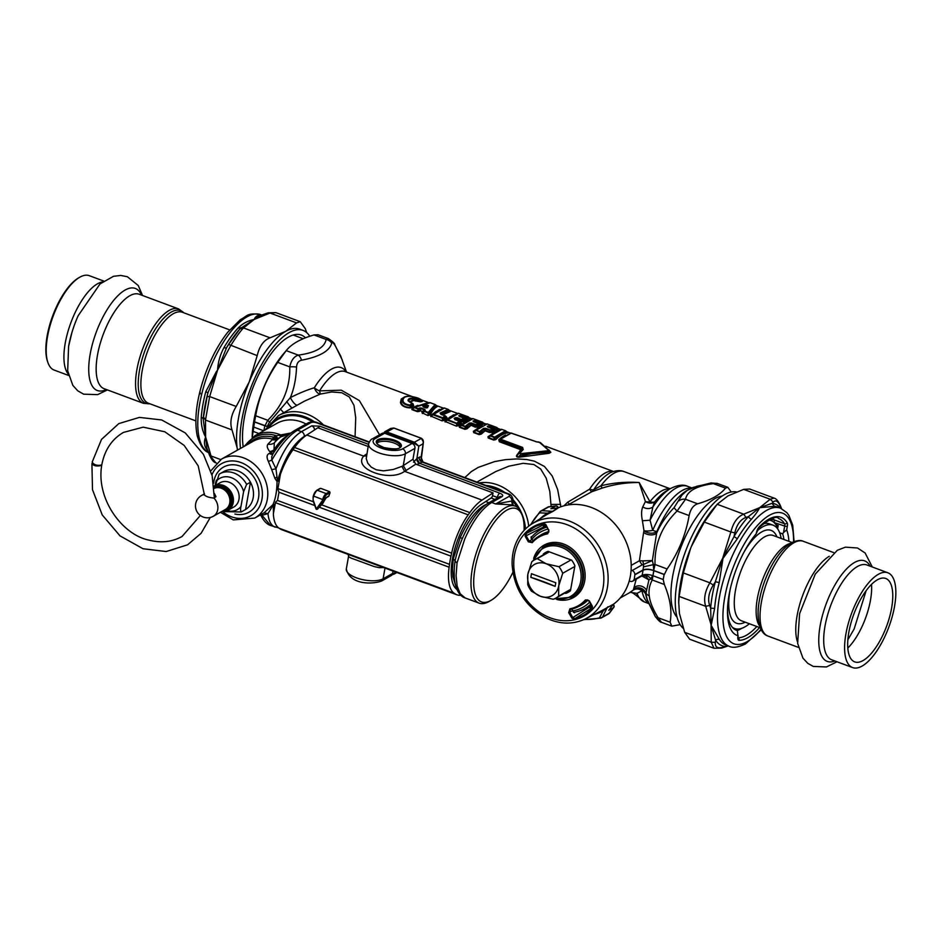 <?xml version="1.0" encoding="UTF-8"?>
<svg xmlns="http://www.w3.org/2000/svg" width="943" height="943" viewBox="0 0 943 943"><rect width="100%" height="100%" fill="white"/><g stroke="black" fill="none" stroke-linecap="round" stroke-linejoin="round"><path stroke-width="1.41" d="M551.113 506.474L549.816 491.551L546.221 478.207L540.681 469.013L533.797 464.498L523.129 463.319L508.914 466.172L495.712 471.583L476.922 482.073M524.108 526.442L524.815 529.636M457.037 562.936L456.082 575.536L457.155 586.11L460.16 593.713L465.135 597.933C460.538 596.754 451.355 588.75 455.021 561.191L457.037 562.936L464.769 538.948C472.95 520.701 481.932 508.548 491.704 502.489L489.111 502.643C475.178 510.21 459.948 537.475 455.033 561.132M455.41 584.872L452.97 576.821L452.463 569.042L453.253 558.845L455.139 560.896M484.785 505.625L484.101 505.436C475.461 510.788 467.492 521.526 460.184 537.663L453.253 558.845M484.101 505.436L486.623 504.222M297.682 443.516C291.363 450.188 285.977 459.441 281.509 471.276A45.83 18.589 108.4 0 0 281.203 472.125L281.226 472.137M279.246 480.647L279.01 480.824A3.984 1.709 -149.4 0 1 277.985 479.362L277.383 480.187A3.984 3.277 -62.2 0 0 277.053 481.496L279.01 480.824M276.676 477.182A3.984 1.403 -24.1 0 0 274.979 478.537L271.702 469.649L275.969 468.801L271.808 460.16C280.448 445.285 289.006 435.289 297.493 430.185L301.442 431.658C291.693 437.764 283.206 450.153 275.969 468.801L277.383 480.187M274.979 478.537L277.053 481.496C276.912 491.22 275.533 498.965 272.916 504.717L275.12 504.199M271.702 469.649L268.354 461.398L271.808 460.16L271.725 456.754L272.869 453.948A3.984 3.324 60.6 0 1 269.392 453.394C266.728 454.502 266.386 457.166 268.354 461.398M220.414 512.273L233.263 519.899L254.728 518.084L264.005 512.862L272.916 504.717A3.984 1.803 47.5 0 0 272.869 505.519L273.27 505.849A3.984 3.607 142.1 0 1 274.861 504.128M272.209 439.697A7.968 6.907 -125.7 0 0 277.112 439.073L274.79 437.976A3.984 2.652 -64.7 0 1 272.869 439.273A46.879 16.691 5.9 0 0 272.209 439.697L267.977 444.141C266.61 445.85 267.187 448.314 269.722 451.544L270.617 452.711L274.554 450.365L280.92 442.88M281.497 436.491L277.112 439.073L272.173 439.025A33.842 28.243 -119.4 0 0 253.254 441.241L221.522 459.1L210.784 470.875M275.179 527.208L275.144 527.196C271.136 525.593 268.743 521.078 267.977 513.64L261.989 515.291L270.594 525.51C267.058 524.379 263.922 521.22 261.187 516.01L261.989 515.291L260.987 514.56M272.869 505.519L267.977 513.64L264.005 512.862M497.892 497.692L497.091 498.152M274.79 437.976L273.611 437.175A3.984 1.721 -75.8 0 1 272.173 439.025M512.662 505.153L511.483 501.098L495.653 503.963L511.801 504.835M396.001 572.165L392.382 574.228M396.072 572.201L392.123 574.7M290.916 432.99L275.132 436.008L277.112 439.073L274.295 442.892L274.012 449.846A38.25 31.873 152.5 0 1 274.554 450.365L275.108 450.589M267.977 444.141A7.968 7.32 -158.1 0 0 274.295 442.892A39.476 15.489 110.4 0 1 281.768 436.326A39.476 15.489 110.4 0 1 282.535 435.914L284.739 434.935M269.722 451.544A7.968 4.35 137.1 0 0 274.012 449.846A41.81 16.408 -69.6 0 1 287.851 435.56M280.908 436.821L289.784 433.886M275.132 436.008L273.611 437.175A35.009 29.209 -119.4 0 0 248.092 444.141M245.156 445.803A36.659 30.589 60.6 0 1 275.804 435.536L277.82 438.648M307.088 434.817L304.247 436.42A3.984 3.324 60.6 0 0 301.442 431.658L311.732 425.859A3.984 3.324 60.6 0 1 314.585 429.925M318.227 427.933L319.748 426.153L311.732 425.859M273.164 453.5A3.984 3.324 60.6 0 1 270.617 452.711L269.392 453.394M272.916 453.866L272.869 453.948C280.248 442.526 287.591 434.652 294.9 430.326L297.493 430.185L310.884 422.641A3.984 3.324 -119.4 0 0 308.29 422.794L294.841 430.362M384.214 432.483L386.441 431.8L414.437 442.22L413.706 444.554M383.954 433.085L384.697 431.823M384.261 433.32L393.926 428.051M421.71 438.483L421.438 438.365C423.383 439.662 423.831 441.524 422.77 443.953L418.81 446.18L414.048 443.175L386.418 432.884L386.925 431.977M413.505 462.2L416.818 458.64L419.67 463.39A3.984 3.324 60.6 0 1 416.889 458.604L418.81 446.18L414.531 442.255L414.048 443.175M489.075 502.654L499.401 496.843A3.984 3.324 -119.4 0 1 501.994 496.702C503.432 495.605 502.69 494.427 499.755 493.165L419.706 463.367L416.582 464.486M513.452 505.648L511.86 501.322A55.637 24.294 103.4 0 0 511.483 501.098L511.884 500.863A3.984 3.324 -119.4 0 0 509.043 496.431L495.653 503.963L491.704 502.489L501.994 496.702M499.755 493.165A3.984 1.568 110.4 0 0 497.279 497.409L492.552 495.653M306.086 424.032A37.826 31.555 -119.4 0 0 276.9 423.36L254.799 435.796A37.826 31.555 60.6 0 1 280.26 434.735A7.968 6.141 -110.1 0 0 284.185 435.136M278.774 435.006A7.968 3.784 -118.2 0 0 282.275 436.043M390.614 428.499L393.75 428.051L421.438 438.365L414.437 442.22M512.886 572.295A49.779 19.532 -69.6 0 1 490.997 600.373L488.969 601.54A51.771 20.31 -69.6 0 1 479.127 603.143A51.771 20.31 -69.6 0 1 477.924 602.577A51.771 20.31 -69.6 0 1 479.374 544.394A51.771 20.31 -69.6 0 1 515.243 506.12A51.771 20.31 -69.6 0 1 521.644 513.782L522.422 515.986A49.779 19.532 -69.6 0 1 524.096 530.39M513.428 505.648L511.884 500.863A8.393 3.253 -169.9 0 0 512.933 499.484C512.426 496.454 510.811 494.521 508.1 493.684A3.984 1.568 110.4 0 0 507.346 493.802A4.444 1.721 -169.9 0 1 509.043 496.431M508.1 493.684L422.829 461.94L421.108 460.231L421.097 457.237L422.994 462.023A3.972 1.662 106.4 0 0 422.829 461.929A3.972 1.662 106.4 0 0 422.051 462.046A3.984 3.324 60.6 0 1 419.246 457.272L416.889 458.604M419.246 457.272A7.957 3.23 108.4 0 1 421.097 457.237L423.431 442.067L421.344 438.33M423.431 441.996L422.947 439.803M355.075 436.703L355.711 417.749L353.979 405.29L349.287 396.968L341.767 392.748L331.618 391.97L320.349 394.068L304.483 401.129L278.385 415.663A43.802 36.541 60.6 0 1 323.461 424.939M246.63 484.372L243.612 491.633L240.96 506.544C240.253 509.774 240.524 511.483 241.773 511.66L245.593 509.503A21.901 18.271 -119.4 0 0 250.461 482.215L246.63 484.372A21.901 18.271 -119.4 0 0 219.731 473.81A21.901 18.271 -119.4 0 0 219.177 474.14L215.452 485.362M241.773 511.66A21.901 18.271 -119.4 0 1 241.219 511.978L245.039 509.833A21.901 18.271 -119.4 0 0 245.593 509.503L250.461 482.215A21.901 18.271 -119.4 0 0 223.562 471.665L219.177 474.14M216.418 480.128A21.901 18.271 -119.4 0 0 215.181 485.515M490.997 600.373A49.779 19.532 -69.6 0 1 480.376 601.375A49.779 19.532 -69.6 0 1 485.527 537.003A49.779 19.532 -69.6 0 1 522.422 515.986M546.209 563.773A17.917 14.947 60.6 0 1 558.751 585.792L558.633 596.141A21.901 18.271 60.6 0 1 555.957 598.039A21.901 18.271 60.6 0 1 553.176 599.265L540.41 596.294A17.917 14.947 60.6 0 1 527.856 574.287A17.917 14.947 60.6 0 1 546.209 563.773L558.975 566.731A21.901 18.271 60.6 0 1 562.7 573.285L558.751 585.792A17.917 14.947 60.6 0 1 540.41 596.294L531.463 591.178A21.901 18.271 60.6 0 1 527.738 584.636L527.856 574.287L531.805 561.78A21.901 18.271 60.6 0 1 534.481 559.871A21.901 18.271 60.6 0 1 537.262 558.657L546.209 563.773M574.782 566.484L562.7 573.285M570.704 589.34L558.633 596.141M571.057 559.93L558.975 566.731M549.345 551.855L537.262 558.657M555.792 582.762L531.463 573.698L530.815 577.316L555.144 586.369L555.792 582.762M555.144 586.369A125.431 48.576 10.1 0 0 530.815 577.316M583.8 619.634L600.774 618.125A3.984 3.984 0 0 0 601.669 617.759A3.984 3.324 -119.4 0 1 601.045 618.007A3.984 2.145 -105.4 0 1 600.774 618.125A3.984 2.145 -105.4 0 1 599.5 617.83L603.131 610.911A3.984 2.192 61 0 0 601.493 610.769L613.457 604.215A55.743 46.513 60.6 0 0 625.185 539.773A55.743 46.513 60.6 0 0 567.203 505.083A55.743 46.513 60.6 0 0 558.468 507.747L553.411 511.118A3.984 3.536 56 0 1 552.586 511.342L541.966 510.67A3.984 3.524 98.2 0 0 539.655 512.851A3.984 2.145 -134.2 0 1 540.056 511.636A3.984 2.145 -134.2 0 1 540.304 511.448A3.984 3.324 -119.4 0 1 540.881 511.012A3.984 3.984 0 0 0 540.056 511.636L530.461 524.874M593.984 614.577A56.25 46.938 60.6 0 0 603.131 610.911L607.339 607.386L602.553 616.97L609.508 613.056A3.984 3.324 -119.4 0 1 608.624 613.834L601.669 617.759A3.984 3.324 -119.4 0 0 602.553 616.97A3.984 3.513 -158.1 0 1 599.5 617.83A61.778 51.547 60.6 0 1 584.365 619.386M547.588 551.514L547.4 552.598M567.78 592.522L565.765 593.43A22.891 19.108 -119.4 0 0 566.767 593.017A22.891 19.108 -119.4 0 0 570.456 590.742L574.9 565.8A22.891 19.108 -119.4 0 0 571.694 560.177L548.013 551.36A22.891 19.108 -119.4 0 0 544.37 553.246A22.891 19.108 -119.4 0 0 543.321 554.048L545.561 552.492M543.321 554.048L543.156 554.991M570.055 591.061L569.042 590.683M565.765 593.43L564.81 593.064M553.411 511.118L546.704 514.642A3.984 2.192 59.4 0 0 547.423 513.181L539.655 512.851A61.778 51.547 60.6 0 0 530.968 524.52M613.457 604.215A4.02 3.359 -119.4 0 0 612.844 604.84L607.339 607.386A3.984 3.524 65.4 0 1 607.94 606.785M558.468 507.747A4.02 3.359 60.6 0 1 557.631 507.971L552.586 511.342L547.423 513.181A56.25 46.938 60.6 0 0 540.068 518.791M612.844 604.84L608.777 610.298L613.563 607.598A1.992 1.026 36.6 0 0 613.74 607.445A1.992 1.026 36.6 0 0 613.846 606.962M549.368 506.709A1.992 1.037 83.8 0 0 549.132 506.686A1.992 1.037 83.8 0 0 548.92 506.756L555.663 506.026L550.877 508.713L557.631 507.971M545.243 524.355L543.663 525.322L543.309 527.137L526.135 535.754L526.277 533.443L544.96 524.06M587.277 599.878L586.287 600.326L589.269 600.821L592.416 606.325L592.216 609.567A51.252 42.753 -119.4 0 1 574.711 619.598L574.841 618.632L572.778 617.582L589.045 607.375L590.789 607.987L592.369 607.174M586.758 599.984L588.962 600.997L592.11 606.514L592.027 608.801L585.827 613.917A50.45 42.093 -119.4 0 1 574.841 618.632L592.428 607.598M586.746 599.984L585.379 599.96A39.535 32.993 -119.4 0 1 569.926 608.813L570.456 609.378L577.375 607.08A40.337 33.653 -119.4 0 0 586.287 600.326M574.605 612.797L572.389 610.805L569.631 612.078L570.515 609.367A40.337 33.653 -119.4 0 0 577.375 607.08L579.957 605.83A40.514 33.807 -119.4 0 0 587.984 600.054M572.389 610.805L572.212 608.978M592.204 606.443L589.269 600.821L585.379 599.96M592.063 608.765L592.416 606.325M571.835 618.125L568.688 612.62L569.631 612.078L572.778 617.582L571.835 618.125L574.711 619.598M543.51 523.577A50.45 42.093 -119.4 0 0 536.402 526.111A50.45 42.093 -119.4 0 0 526.277 533.443L525.392 533.066A51.252 42.753 -119.4 0 1 542.885 523.035L545.773 524.497L548.708 530.131L547.683 533.809A39.535 32.993 -119.4 0 0 532.217 542.673L532.052 541.883L532.217 542.673L528.328 541.812L525.192 536.296L526.135 535.754L529.271 541.27L532.052 541.883A40.337 33.653 -119.4 0 1 537.864 536.873L540.268 535.318A40.514 33.807 -119.4 0 1 548.909 531.569M548.696 532.253L547.824 532.842A40.337 33.653 -119.4 0 0 537.864 536.873L531.982 541.966M548.708 530.131L547.824 532.842M531.204 536.673L531.416 538.913L533.219 540.645M531.793 539.585L528.328 541.812M536.402 526.111L543.463 523.589L545.467 524.685L548.602 530.19L545.773 524.497L542.885 523.035M423.372 406.704A1.191 0.754 -106.7 0 0 422.829 405.985L423.372 406.704A57.558 36.93 -59.3 0 1 427.262 405.749L427.509 405.844A1.191 1.096 26.4 0 1 428.476 405.655L426.731 405.007A1.191 0.802 -100.8 0 1 427.262 405.749L425.658 407.612M426.224 407.942L427.485 407.718A1.191 1.049 23.6 0 0 426.566 407.895L426.566 407.895A57.558 5.799 -77.5 0 1 427.509 405.844L425.906 407.706M422.829 405.985A57.087 36.6 -60.3 0 1 426.731 405.007M427.485 407.718A57.087 5.882 -76.7 0 1 428.476 405.655M419.329 408.036A1.191 0.766 -118.3 0 1 419.941 408.708L419.859 410.205L420.519 410.276A384.661 341.614 144.9 0 0 420.625 408.508L419.941 408.708A54.081 30.518 -63 0 0 418.857 409.297L417.879 409.179L418.244 408.649A53.586 30.365 -64.1 0 1 419.329 408.036L421.038 407.942L420.625 408.508L424.291 409.863L424.692 409.309L425.222 410.229A53.586 10.703 -74.2 0 0 424.715 411.054L428.334 412.397L435.065 404.523A1.191 1.155 -117.6 0 1 435.772 405.125L429.206 412.975A1.191 0.943 -149.8 0 0 428.334 412.397L427.957 412.94L429.206 412.975A223.809 197.971 -35.1 0 1 429.371 414.366A0.99 0.778 -149.9 0 0 430.091 414.837L427.945 415.568L422.7 413.093A377.648 335.366 144.9 0 1 424.338 411.584L424.715 411.054L423.879 411.172A54.081 10.892 -75.1 0 1 424.362 410.358A1.191 0.967 31.6 0 1 425.222 410.229M430.279 402.744L414.625 407.293L418.244 408.649A1.191 0.754 -120 0 1 418.857 409.297A377.813 333.162 143.6 0 1 418.739 410.889L417.443 411.667L411.914 409.604L412.044 408.119A0.99 0.613 59.5 0 0 412.562 408.178M422.865 411.148A384.661 341.614 144.9 0 1 424.291 409.863L422.44 411.596L419.859 410.205A51.146 30.164 -67.9 0 0 418.739 410.889A0.99 0.613 -122.5 0 0 419.258 411.419L417.443 411.667M423.053 411.513L423.171 411.431A51.134 8.911 -70.9 0 0 422.617 412.339A377.825 338.231 145.8 0 1 423.879 411.172L427.957 412.94A225.53 200.281 -35.1 0 1 428.228 415.156L429.371 414.366C432.035 409.71 434.464 406.975 436.644 406.162L436.644 406.162A0.99 0.955 -110 0 0 437.222 406.669C435.1 407.506 432.719 410.229 430.091 414.837M435.477 404.747A1.191 0.731 140.1 0 1 435.666 404.889L435.666 404.889A1.191 0.731 140.1 0 1 435.772 405.125A377.884 150.75 29.9 0 1 436.644 406.162M427.544 402.791L414.048 407.211M429.348 402.744A1.191 0.955 90.9 0 1 429.796 402.614L413.977 407.246A1.191 1.191 0 0 0 413.918 407.282A1.191 0.743 60.3 0 1 414.625 407.293L414.248 407.836A225.554 200.305 -35.1 0 0 412.197 409.191L412.633 408.13A223.845 199.185 -34.2 0 1 413.918 407.282L417.879 409.179A377.624 335.354 144.9 0 1 417.725 411.242L412.197 409.191L412.633 408.13L411.914 409.604M419.258 411.419A51.476 30.329 -67.1 0 1 420.295 410.794L422.44 411.596A51.464 8.994 -71.6 0 0 421.945 412.421A0.99 0.766 31.1 0 0 422.617 412.339L422.7 413.093L427.945 415.568M420.519 410.276L419.918 410.346M421.945 412.421L422.429 413.517M437.222 406.669L436.621 406.221M417.796 405.313L412.044 408.119M560.873 506.792L557.643 489.535L552.256 476.05L544.476 466.49L534.363 461.151L526.713 459.512L516.87 458.935L505.507 459.654L494.651 461.575L478.195 467.41L471.347 471.571L464.828 477.571M569.324 504.163L567.662 502.242L563.914 505.837M567.662 502.242L589.611 489.181A7.968 1.226 -115.6 0 0 591.85 491.716A7.968 5.505 -112.6 0 0 593.689 489.747A7.968 3.654 33.2 0 1 589.611 489.181A49.779 19.532 110.4 0 1 613.41 471.488M379.558 434.806L359.354 400.586L341.319 390.178L319.559 390.874L320.349 394.068A7.968 4.114 68.9 0 1 314.314 387.785C307.536 389.742 299.556 393.007 290.361 397.604C294.004 388.952 296.067 378.78 296.55 367.051A7.968 1.851 -179.9 0 0 289.784 366.886C291.081 360.509 293.91 356.584 298.283 355.122C315.351 352.788 324.64 347.566 326.125 339.445A7.968 7.344 -166.1 0 1 331.7 343.217C332.207 341.967 333.315 342.686 335.024 345.397L340.729 356.1L346.517 372.072M422.016 400.987L422.323 401.459A49.731 20.263 108 0 0 420.448 401.871A0.99 0.872 73.2 0 1 419.883 401.294L419.376 400.327A1.191 1.049 -107.4 0 0 418.68 399.643L412.692 398.182C409.403 398.111 407.871 398.972 408.095 400.763A1.191 1.037 165.2 0 1 408.979 401.223L409.403 401.859M410.181 402.355L413.399 400.516L420.448 401.871M412.928 403.722L413.706 405.667A49.731 20.345 108 0 0 411.631 407.47A0.99 0.731 46.7 0 1 411.007 406.952A83.385 47.633 69.4 0 1 410.806 405.655A51.771 20.274 -69.5 0 1 412.645 404.111A1.191 0.919 -128.4 0 0 411.902 403.463L408.095 400.763M403.969 397.333L401.246 399.019L400.445 402.543C401.388 405.832 404.688 407.635 410.37 407.93L411.631 407.47M449.823 411.136L450.224 411.596L442.208 414.991M446.404 417.254L445.909 416.5L446.404 417.254L442.373 420.425A277.148 246.123 -35.1 0 0 442.338 418.291L443.469 418.374A51.771 20.274 110.5 0 1 445.615 416.523L446.404 417.254A0.99 0.778 -128.2 0 0 447.029 417.796L446.204 416.617M447.029 417.796L444.118 420.378L442.09 420.837L431.151 416.24L442.09 420.837M443.564 408.119L435.89 411.572L432.554 414.307A275.686 246.206 145.8 0 0 431.269 415.321A0.99 0.707 46.7 0 1 430.621 415.356L430.868 416.665M430.621 415.356L439.438 409.415M465.253 419.411L465.83 420.248A0.99 0.849 -114.8 0 1 465.241 419.682L464.439 418.892A1.191 0.601 -45 0 0 464.357 418.456A1.191 0.601 -45 0 0 464.074 418.35L463.732 418.197A1.191 1.014 -116.1 0 1 464.439 418.892A51.7 20.274 -69.6 0 0 462.412 420.024L462.518 421.215L460.95 421.827L463.131 421.769A49.743 20.168 -71.5 0 1 465.83 420.248M460.467 421.922L461.292 423.112L458.381 425.682L456.353 426.142L445.402 421.556L456.353 426.142M457.826 413.423L450.153 416.877L446.805 419.623A275.686 246.206 145.8 0 0 445.532 420.625A0.99 0.707 46.7 0 1 444.884 420.661L445.12 421.969M444.884 420.661L453.701 414.731M469.803 418.574L467.587 419.564L465.217 419.246L467.009 418.998L466.832 417.926A51.771 20.286 -69.5 0 1 468.73 417.49A1.191 1.073 -97.7 0 0 468.07 416.818A51.358 20.404 -70.3 0 0 466.148 417.242L465.559 417.902L466.832 417.926A1.191 1.049 -106.9 0 0 466.148 417.242L461.881 415.651L460.408 416.028A1.191 1.037 -109.9 0 0 459.712 415.344A51.358 20.392 -70.3 0 0 458.734 415.733A1.191 1.026 -113.6 0 1 459.441 416.417A51.712 20.274 -69.5 0 1 460.408 416.028L460.549 416.924M479.515 424.715L480.093 425.564A0.99 0.849 -114.8 0 1 479.504 424.987L478.702 424.197A1.191 0.601 -45 0 0 478.62 423.761A1.191 0.601 -45 0 0 478.337 423.666L477.995 423.513A1.191 1.014 -116.1 0 1 478.702 424.197A51.7 20.274 -69.6 0 0 476.675 425.34L476.781 426.519L475.213 427.144L477.394 427.085A49.743 20.168 -71.5 0 1 480.093 425.564M466.915 428.865L470.852 425.517L470.203 423.69A1.191 0.967 -124.3 0 0 469.473 423.03L471.476 422.994L470.203 423.69A51.747 20.274 -69.5 0 0 466.255 426.861A275.686 243.412 144.1 0 1 466.278 428.358L464.887 429.324L466.915 428.865A0.99 0.719 -134.5 0 1 466.278 428.358L471.111 424.951L470.993 423.619L476.675 425.34A1.191 0.978 -122.3 0 0 475.944 424.656A51.37 20.381 -70.2 0 1 477.995 423.513L472.997 421.038A51.358 20.392 -70.3 0 1 473.975 420.649A1.191 1.037 -109.9 0 1 474.659 421.344L474.812 422.228M472.078 418.727L464.404 422.181L461.068 424.928A275.686 246.206 145.8 0 0 459.795 425.941A0.99 0.707 46.7 0 1 459.135 425.965L459.382 427.273L464.887 429.324M459.135 425.965L467.952 420.036M484.065 423.879L481.838 424.869L479.48 424.55L481.272 424.303L481.083 423.23A51.771 20.286 -69.5 0 1 482.993 422.794A1.191 1.073 -97.7 0 0 482.321 422.122A51.358 20.404 -70.3 0 0 480.4 422.547L479.81 423.218L481.083 423.23A1.191 1.049 -106.9 0 0 480.4 422.547L476.144 420.955L474.659 421.344A51.712 20.274 -69.5 0 0 473.704 421.733A1.191 1.026 -113.6 0 0 472.997 421.038M493.767 430.02L494.344 430.868A0.99 0.849 -114.8 0 1 493.755 430.303L492.953 429.501A1.191 0.601 -45 0 0 492.871 429.077A1.191 0.601 -45 0 0 492.6 428.971L487.26 426.354A51.358 20.392 -70.3 0 1 488.226 425.965L494.662 427.851A51.358 20.404 -70.3 0 1 496.584 427.427L487.225 423.937L476.121 430.197L479.763 431.552A51.358 20.404 -70.3 0 1 483.735 428.334L485.739 428.311L484.466 429.006A1.191 0.967 -124.3 0 0 483.735 428.334M481.178 434.169A0.99 0.719 -134.5 0 1 480.541 433.662L485.362 430.256L485.256 428.924L490.938 430.645L491.044 431.823A0.99 0.813 -123.4 0 0 491.645 432.389L489.464 432.448L489.841 431.941L484.608 430.291L484.466 429.006A51.747 20.274 -69.5 0 0 480.517 432.165A275.686 243.412 144.1 0 1 480.541 433.662L479.15 434.629L481.178 434.169L485.103 430.821L484.608 430.291M473.645 432.589L473.928 432.165A277.148 246.123 144.9 0 1 475.744 430.727L476.121 430.197A1.191 0.86 47.4 0 0 475.331 430.232L478.667 427.497L473.928 432.165L479.433 434.216A277.148 246.123 144.9 0 0 479.386 432.083L479.763 431.552A1.191 0.872 -133 0 1 480.517 432.165L475.331 430.232A275.686 246.206 145.8 0 0 474.046 431.246A0.99 0.707 46.7 0 1 473.398 431.281L473.645 432.589L479.15 434.629M473.398 431.281L482.215 425.34M498.328 429.195L496.101 430.185L493.731 429.867L495.523 429.607L495.346 428.535A51.771 20.286 -69.5 0 1 497.244 428.098A1.191 1.073 -97.7 0 0 496.584 427.427L496.796 427.533M505.79 430.927A1.191 0.66 137.1 0 1 506.132 431.411A275.686 108.975 30.1 0 1 507.051 432.401A0.99 0.896 -94.6 0 0 507.593 432.955L507.204 432.495M507.593 432.955C503.927 433.285 499.979 435.501 495.77 439.615L493.743 440.075L495.146 439.096A275.686 243.412 -35.9 0 0 495.122 437.611A1.191 0.872 -133 0 0 494.368 436.986L490.714 435.631L501.817 429.383L505.46 430.739L493.991 437.517L495.122 437.611L506.132 431.411A1.191 1.073 -97.7 0 0 505.46 430.739L505.672 430.845M488.238 438.024L488.521 437.599A277.148 246.123 144.9 0 1 490.348 436.161L490.714 435.631A1.191 0.86 47.4 0 0 489.924 435.678L493.991 437.517A277.148 246.123 -35.1 0 1 494.026 439.65L488.521 437.599L488.651 436.68L493.26 432.931L501.334 429.324A1.191 1.073 82 0 0 500.933 429.478L493.272 432.931L489.924 435.678A275.686 246.206 145.8 0 0 488.651 436.68A0.99 0.707 46.7 0 1 487.991 436.715L488.238 438.024L493.743 440.075M487.991 436.715L496.82 430.786M549.003 450.011L550.842 452.298L549.085 453.288L519.051 457.225C516.222 457.249 515.738 456.235 517.589 454.184L521.161 449.163L499.696 441.171L499.342 441.748L520.807 449.74M499.436 439.709L499.495 439.65A0.99 0.731 47.8 0 1 498.776 439.733L499.342 441.748M499.531 439.615L499.696 441.171L500.686 440.157L500.073 439.061L499.436 439.697L500.014 439.12M520.147 452.899A1.191 0.743 40.4 0 0 519.31 452.97A201.531 177.979 110 0 0 518.285 454.137C516.375 456.294 516.552 457.131 518.827 456.66A203.429 176.765 113.3 0 1 520.819 454.396L519.31 452.97A51.57 20.216 -69.5 0 1 521.066 451.002A51.57 20.216 -69.5 0 1 522.304 449.705L522.139 448.137L500.686 440.157L500.992 438.896L511.295 433.096L536.85 441.89A51.358 19.944 -68.9 0 1 539.219 442.161L548.956 450.624L520.583 453.666L520.147 452.899A51.358 19.874 -68.9 0 1 523.2 449.575L522.599 447.418L501.146 439.426M521.727 450.318L521.161 449.163L522.599 447.418M536.237 441.866A1.191 1.084 88.7 0 1 536.484 441.831L510.788 433.049A1.191 1.073 80.1 0 1 511.295 433.096M500.073 439.061A1.191 0.872 48.1 0 1 500.992 438.896M490.395 426.271L488.922 426.649L489.063 427.533M469.473 423.03A51.358 20.404 -70.3 0 0 465.5 426.236A1.191 0.872 -133 0 1 466.255 426.861L461.858 424.88A1.191 0.86 47.4 0 0 461.068 424.928L461.481 425.423L472.962 418.633L482.533 422.228M482.651 422.311A1.191 0.66 137.1 0 1 482.993 422.794A275.686 108.975 -149.9 0 1 483.912 423.784A0.99 0.896 -94.6 0 0 484.466 424.338M460.738 422.181L459.842 421.332A1.191 1.191 0 0 0 459.441 421.097L459.878 421.839A51.771 20.274 -69.5 0 0 457.72 423.678L447.607 419.576A1.191 0.86 47.4 0 0 446.805 419.623L447.23 420.106L458.699 413.329L468.282 416.924M458.887 413.388L458.805 413.34A1.191 1.191 0 0 0 458.215 413.27L450.153 416.877L445.402 421.556A277.148 246.123 144.9 0 1 447.23 420.106L456.589 423.596A277.148 246.123 144.9 0 1 456.636 425.729L457.744 425.175A275.686 243.412 144.1 0 0 457.72 423.678A1.191 0.872 -133 0 0 456.966 423.065A51.358 20.416 -70.3 0 1 459.135 421.179A1.191 0.919 -128.6 0 1 459.878 421.839L460.667 422.558A0.99 0.778 -128.2 0 0 461.292 423.112M455.434 419.6L454.927 419.116A1.191 0.943 -126.9 0 0 454.184 418.456L454.927 419.116A51.712 20.274 -69.5 0 1 455.952 418.386L457.225 417.69L462.412 420.024A1.191 0.978 -122.3 0 0 461.693 419.352A51.358 20.381 -70.2 0 1 463.732 418.197L458.734 415.733M468.4 417.006A1.191 0.66 137.1 0 1 468.73 417.49A275.686 108.975 -149.9 0 1 469.649 418.468A0.99 0.896 -94.6 0 0 470.203 419.034M455.834 419.753L455.952 418.386A1.191 0.967 -124.3 0 0 455.21 417.714L457.225 417.69M454.184 418.456A51.358 20.392 -70.3 0 1 455.21 417.714M456.047 419.6L456.848 419.647L456.047 419.6M446.027 416.641L445.579 416.028A1.191 1.191 0 0 0 445.179 415.78L445.615 416.523A1.191 0.919 -128.6 0 0 444.872 415.875A51.358 20.416 109.7 0 0 442.703 417.749L433.344 414.272A1.191 0.86 47.4 0 0 432.554 414.307L432.967 414.802L444.448 408.013L448.09 409.368L440.075 413.034A1.191 0.943 -126.5 0 1 440.817 413.694L448.75 410.052A1.191 1.073 -97.7 0 0 448.09 409.368L448.302 409.474M441.359 414.484L440.075 413.034M448.42 409.568A1.191 0.66 137.1 0 1 448.75 410.052A275.686 108.975 -149.9 0 1 449.681 411.03A0.99 0.896 -94.6 0 0 450.224 411.596M476.144 420.955L473.975 420.649M461.881 415.651L459.712 415.344M494.073 428.523L495.346 428.535A1.191 1.049 -106.9 0 0 494.662 427.851L494.203 429.313L489.936 427.721L489.806 426.943L494.073 428.523M487.26 426.354A1.191 1.026 -113.6 0 1 487.955 427.038A51.712 20.274 -69.5 0 1 488.922 426.649A1.191 1.037 -109.9 0 0 488.226 425.965M590.778 604.18A45.193 37.708 60.6 0 1 584.79 608.541A45.193 37.708 60.6 0 1 573.474 612.349M531.015 537.875A45.193 37.708 60.6 0 1 540.457 529.777A45.193 37.708 60.6 0 1 546.822 527.066M589.623 602.164A43.201 36.046 60.6 0 1 572.448 610.923M547.966 529.07A43.201 36.046 -119.4 0 0 531.722 539.467M410.971 396.414L411.136 396.378C407.093 396.119 404.571 396.52 403.592 397.581L402.331 399.172L402.237 401.341A1.191 1.002 -12.1 0 1 403.074 401.058C402.767 397.486 405.502 395.942 411.289 396.437L420.33 399.243A51.358 20.404 -70.3 0 0 418.68 399.643M400.445 402.543A0.99 0.825 171.5 0 0 401.14 402.331L402.237 401.341C403.085 403.675 405.679 405.125 410.005 405.667L410.052 405.03C406.079 404.571 403.757 403.25 403.074 401.058M403.592 397.581L401.683 399.372L401.14 402.331C401.907 405.502 404.971 407.199 410.335 407.411L410.005 405.667L410.806 405.655A1.191 0.884 -132.2 0 0 410.052 405.03A51.358 20.416 -70.3 0 1 411.902 403.463M412.893 403.816L413.081 405.125L412.822 403.557L411.502 402.956M411.678 402.967L408.979 401.223C408.743 399.608 410.075 398.865 412.987 398.972L412.692 398.182M411.289 396.437L411.136 396.378C420.873 398.465 417.973 398.394 420.625 399.337A1.191 0.919 119.8 0 1 420.861 399.561L421.002 399.915A51.771 20.286 -69.5 0 0 419.376 400.327L416.889 400.032A1.191 0.743 -63.3 0 1 417.69 399.467M415.78 401.117A0.99 0.625 117.8 0 0 416.429 400.645L416.889 400.032L412.987 398.972L413.14 399.867L419.883 401.294A49.449 20.333 107.4 0 1 421.769 400.893A83.385 43.543 -111 0 0 421.002 399.915A1.191 1.073 -99.7 0 0 420.33 399.243A1.191 0.919 119.8 0 1 420.613 399.325M422.358 401.188A0.99 0.825 -59.1 0 1 421.969 400.975L420.967 399.632A1.191 1.191 0 0 0 420.602 399.325M592.063 606.443A48.176 40.195 60.6 0 1 588.621 607.115M543.321 527.679A48.176 40.195 60.6 0 1 545.655 525.027M493.507 429.89L493.755 430.303A49.496 20.227 -72 0 0 491.044 431.823L489.841 431.941A258.559 229.609 144.9 0 0 489.723 430.586L490.207 429.973A1.191 0.978 -122.3 0 1 490.938 430.645A51.7 20.274 -69.6 0 1 492.953 429.501A1.191 1.014 -116.1 0 0 492.246 428.817A51.358 20.381 -70.2 0 0 490.207 429.973L485.739 428.311M517.589 454.184A0.99 0.589 39.7 0 0 518.285 454.137L522.328 449.693A1.191 0.825 44.9 0 1 523.2 449.575M520.583 453.666L520.819 454.396L548.626 451.862L549.085 453.288M519.051 457.225L518.827 456.66L521.762 455.799L531.286 453.748L550.193 451.933A0.99 0.872 144.5 0 0 550.217 451.968L550.217 451.968A0.99 0.872 144.5 0 0 550.842 452.298M548.472 450.895L548.626 451.862L549.828 451.19L550.217 451.968M507.051 432.401L507.051 432.401C503.338 432.696 499.366 434.923 495.146 439.096A0.99 0.719 -134.5 0 0 495.77 439.615M487.401 424.008L487.319 423.949A1.191 1.191 0 0 0 486.741 423.89L486.34 424.044A1.191 1.073 82 0 1 486.741 423.89L486.741 423.89A1.191 1.073 82 0 1 487.225 423.937L496.69 427.438A1.191 1.191 0 0 1 497.138 427.745A1.191 0.66 137.1 0 1 497.244 428.098A275.686 108.975 -149.9 0 1 498.175 429.089A0.99 0.896 -94.6 0 0 498.717 429.654M496.101 430.185A0.99 0.872 -107.8 0 1 495.523 429.607L498.175 429.089M496.914 427.627A1.191 0.66 137.1 0 1 497.138 427.745L498.269 429.183M489.464 432.448L485.103 430.821L485.362 430.256M459.382 427.273L459.665 426.861A277.148 246.123 144.9 0 1 461.481 425.423L465.135 426.778A277.148 246.123 144.9 0 1 465.17 428.912L459.665 426.861L464.039 422.464M477.394 427.085A0.99 0.813 -123.4 0 1 476.781 426.519A49.496 20.227 -72 0 1 479.504 424.987L479.244 424.574M481.838 424.869A0.99 0.872 -107.8 0 1 481.272 424.303L483.912 423.784M475.213 427.144L470.345 424.987M458.381 425.682A0.99 0.719 -134.5 0 1 457.744 425.175L460.667 422.558L460.16 421.804L460.667 422.558M463.131 421.769A0.99 0.813 -123.4 0 1 462.518 421.215A49.496 20.227 -72 0 1 465.241 419.682L464.993 419.27M467.587 419.564A0.99 0.872 -107.8 0 1 467.009 418.998L469.649 418.468M456.683 420.071L456.742 418.315L461.21 419.977A258.559 229.609 144.9 0 1 461.327 421.332L456.848 419.659M444.118 420.378A0.99 0.719 -134.5 0 1 443.481 419.871A275.686 243.412 -35.9 0 0 443.469 418.374A1.191 0.872 -133 0 0 442.703 417.749L442.338 418.291L432.967 414.802A277.148 246.123 144.9 0 0 431.151 416.24L435.513 411.843M449.681 411.03L441.583 414.437L440.817 413.694M549.828 451.19A1.191 1.026 144.8 0 0 549.734 451.013L549.734 451.013A1.191 1.026 144.8 0 0 548.956 450.624M410.37 407.93L411.007 406.952A49.437 20.428 107.5 0 1 413.081 405.125A0.99 0.766 51.2 0 0 413.706 405.667M413.223 404.146L412.81 403.533M409.451 401.942L413.14 399.867L413.399 400.516M420.861 399.561L421.91 400.893M642.761 506.945C641.334 510.34 641.216 514.949 642.419 520.772L650.045 520.206A61.719 24.212 110.4 0 1 687.53 486.293C683.298 484.278 677.652 485.02 670.567 488.521L666.784 490.69A55.696 21.854 110.4 0 0 654.678 501.853A7.968 6.778 26.4 0 1 645.401 501.523L642.761 506.945C646.368 509.079 649.739 509.102 652.862 507.028L650.045 520.206L652.721 530.343A7.968 2.534 -8.5 0 1 643.975 530.673A83.444 13.992 94 0 0 643.621 532.382A7.968 4.656 -171.6 0 0 656.611 533.29C660.135 524.803 665.97 516.245 674.104 507.617L681.989 495.051L687.223 490.36L696.971 486.211L709.242 483.794M602.365 488.038C614.223 484.301 626.494 482.451 639.165 482.51L649.963 501.688A7.968 5.575 -16.7 0 1 645.401 501.523L639.165 482.51C625.975 481.661 613.233 482.757 600.927 485.798L593.689 489.747A51.57 20.227 110.4 0 1 611.418 472.231C616.427 470.345 620.647 470.133 624.101 471.606A53.362 20.935 110.4 0 0 600.927 485.798A7.968 1.226 73 0 0 602.365 488.038L591.85 491.716L567.898 504.965M731.249 492.01L727.807 487.307L716.904 483.299L713.38 483.629A7.968 4.833 -98.6 0 0 710.904 482.981L693.011 487.448L687.341 490.266A64.053 25.131 110.4 0 0 656.835 531.546A7.968 4.833 8.8 0 1 643.975 530.673L642.419 520.772M691.49 488.097A61.719 24.212 110.4 0 0 652.721 530.343A7.968 0.99 23.5 0 0 656.835 531.546A78.245 7.273 93 0 0 656.611 533.29L652.356 560.566L643.562 564.433L643.491 566.873L653.322 564.657L652.356 560.566L642.831 560.861L643.562 564.433L642.089 564.928L639.401 560.755L643.621 532.382M521.62 450.4A0.99 0.684 44.6 0 1 520.984 450.424M549.863 451.226L540.386 442.573L536.484 441.831A1.191 1.084 88.7 0 1 536.85 441.89M642.301 575.749L641.888 575.949C645.236 574.546 648.206 575.501 650.8 578.79L648.914 579.898L641.877 575.961L645.66 575.996L648.914 579.898L645.79 594.019A78.21 1.756 108.9 0 1 645.672 594.231A7.968 7.898 18.7 0 0 633.413 590.012L629.629 592.617C630.372 591.579 632.588 592.558 636.277 595.528L644.458 601.976A61.719 24.212 -69.6 0 1 637.008 593.347L637.044 595.835M296.562 367.051C296.797 363.244 298.448 360.969 301.489 360.226C319.465 356.772 329.543 351.102 331.7 343.217M669.931 488.887A53.362 20.935 110.4 0 0 649.963 501.688A7.968 4.691 38.5 0 0 654.678 501.853L652.862 507.028A59.385 23.304 110.4 0 1 670.567 488.521M270.075 422.393L269.521 422.063L267.234 426.425L254.551 421.863L255.671 415.78C259.019 396.496 266.374 378.697 277.702 362.383L289.784 366.886C290.232 387.585 282.888 405.384 267.753 420.283L265.007 425.764M297.21 405.066A7.968 2.369 59.5 0 1 290.361 397.604L269.521 422.063A7.968 0.66 -135.8 0 1 267.753 420.283L255.671 415.78M642.831 560.861L639.401 560.755L631.221 565.364M631.115 569.82A3.984 3.324 60.6 0 0 632.187 570.503A3.984 3.324 60.6 0 1 634.863 574.57L642.996 569.996L643.491 566.873M653.711 570.491L653.322 564.657A7.968 1.851 -179.9 0 1 655.008 564.468L653.711 570.491C649.314 568.983 645.743 568.818 642.996 569.996M653.016 575.619L652.238 579.98A7.968 6.742 -151.4 0 1 650.8 578.79L652.815 575.548M641.877 575.949L642.1 575.065L641.877 575.949L632.682 581.136A3.984 3.324 60.6 0 1 630.254 581.336A3.984 3.324 -119.4 0 0 629.17 581.171M634.863 574.57L634.226 579.733L642.171 575.265C644.918 574.11 648.489 574.252 652.886 575.69L663.2 579.532A130.181 108.61 60.6 0 0 664.108 574.476L653.876 570.668L652.969 575.725M635.134 574.676L643.067 570.209C645.825 569.042 649.397 569.183 653.794 570.633L653.876 570.668M266.987 426.46L264.783 425.8L263.91 430.668M636.23 579.132L633.39 589.799A7.968 7.874 -161 0 1 645.79 594.019L647.605 600.844L655.185 616.345C658.379 620.47 660.477 622.451 661.467 622.297L658.049 617.712A7.968 4.232 148.9 0 1 655.185 616.345M653.912 570.562L664.367 574.452L667.09 568.959C678.43 552.645 685.773 534.846 689.133 515.573C690.476 509.22 693.305 505.307 697.631 503.798L685.537 499.307L677.039 511.071A7.968 0.66 -135.8 0 1 674.104 507.617M697.631 503.798C710.857 500.049 720.146 494.827 725.473 488.132L713.38 483.629C696.311 485.951 687.034 491.173 685.537 499.307A7.968 7.344 -166.1 0 0 679.031 500.804M710.904 482.981L717.482 483.464M663.2 579.532L664.332 584.483C670.214 598.534 672.147 611.111 670.131 622.203L671.805 626.14L680.139 624.643M677.039 617.205A65.904 25.85 -69.6 0 1 680.103 549.392A65.904 25.85 -69.6 0 1 722.138 496.089M301.489 360.226A7.968 4.833 -98.6 0 0 298.283 355.122L286.2 350.619L277.702 362.383M335.024 345.397A7.968 4.232 -31.1 0 0 334.718 344.56C335.048 343.806 332.962 341.826 328.435 338.608L326.125 339.445L314.043 334.942C300.817 338.702 291.528 343.924 286.2 350.619L283.171 354.214A65.904 25.85 -69.6 0 0 252.182 437.458L252.182 437.469M254.551 421.863L252.217 437.446M254.551 421.993L264.783 425.8M253.655 427.049L263.698 430.786M634.226 579.733L633.967 579.639A3.984 3.324 60.6 0 1 632.682 581.136M630.608 592.121L620.246 597.956M633.39 589.799A83.408 3.524 111.3 0 0 633.413 590.012C636.148 588.432 639 588.68 641.959 590.754L637.008 593.347L630.23 592.334M654.878 615.508L646.91 598.852A64.053 25.131 110.4 0 1 645.672 594.231A7.968 6.177 -11.2 0 0 641.959 590.754A61.719 24.212 110.4 0 0 648.442 603.072M727.807 487.307L725.473 488.132M328.435 338.608L318.109 334.765L314.043 334.942M368.124 446.475L317.85 427.792L306.817 434.994A51.771 20.251 110.4 0 0 294.605 447.501L469.803 512.603A51.771 20.251 -69.6 0 1 482.014 500.096L493.048 492.894L492.576 495.523A1.992 0.778 110.4 0 1 491.35 497.833L481.366 504.364A46.985 18.377 110.4 0 0 454.891 548.496A46.985 18.377 110.4 0 0 456.966 589.481M392.63 573.427A3.984 3.324 60.5 0 1 391.156 575.607L381.609 581.006C372.956 584.342 349.9 585.285 346.317 568.935A19.909 7.709 10.1 0 0 360.332 579.085A19.909 7.709 10.1 0 0 383.094 578.813L392.63 573.427L393.042 571.069M363.067 559.93L281.733 529.707A51.771 20.251 110.4 0 1 280.106 528.882L279.022 528.174A45.512 17.799 110.4 0 1 273.352 513.841L275.545 502.124L277.513 500.438L449.516 564.35A51.771 20.251 -69.6 0 1 450.978 556.158L451.638 553.14A45.512 17.799 110.4 0 1 468.188 514.843L469.803 512.603M294.605 447.501L292.99 449.74A45.512 17.799 110.4 0 0 280.377 474.412L277.843 489.193L278.963 492.246L277.513 500.438M383.53 567.533L379.145 567.674L374.218 566.566L350.949 558.044L348.757 556.794L347.979 553.954M362.925 559.883L456.919 594.809A51.771 20.251 -69.6 0 1 455.304 593.984L454.22 593.277A45.512 17.799 -69.6 0 1 449.127 567.214L449.516 564.35M372.485 438.801L382.033 433.415A3.984 3.324 -119.5 0 1 384.626 433.261L375.09 438.66A3.984 3.324 -119.5 0 0 372.485 438.801C371.212 439.014 369.915 440.699 368.583 443.882L366.238 458.64L367.829 463.296L371.271 467.15L376.281 469.803L383.506 470.863L393.231 469.496L401.93 466.372L404.571 471.323C389.577 482.545 352.517 468.777 363.656 456.117L366.462 455.823M460.891 595.257A51.771 20.251 -69.6 0 1 456.919 594.809M401.93 466.372A19.992 8.77 8.4 0 0 403.25 465.618L406.15 470.451L415.757 464.168L412.963 459.276L414.908 448.373A3.984 3.324 60.5 0 0 412.115 443.481L384.626 433.261M366.556 455.316L364.917 455.127A23.952 10.314 8.7 0 0 363.656 456.117L306.817 434.994M313.524 501.028L316.353 508.961L317.296 509.161L323.425 500.757A27.076 10.585 -69.6 0 1 323.685 499.743A5.175 2.027 -69.6 0 1 326.785 494.568A0.802 0.66 -119.5 0 0 326.231 493.59L317.296 490.277A5.976 2.334 110.4 0 0 313.713 496.242A27.877 10.903 110.4 0 0 313.441 497.279L313.371 495.912A5.175 2.027 110.4 0 1 316.483 490.737A0.802 0.66 60.5 0 1 317.296 490.277L320.703 488.344L329.637 491.668L330.026 492.741A45.512 17.799 110.4 0 0 328.918 495.971L326.467 497.35A3.183 1.249 -69.6 0 0 324.698 500.026L322.812 503.444M327.975 496.501L328.918 495.971L327.975 496.501M320.703 488.344L319.712 488.91M415.757 464.168L493.048 492.894M400.032 447.336A11.941 4.621 10.1 0 0 388.469 441.619A11.941 4.621 10.1 0 0 377.082 443.245M313.265 501.063L316.353 508.961L322.376 500.603L324.675 500.12M313.335 496.042A27.076 10.585 110.4 0 0 313.111 496.926L313.135 501.051L316.035 508.902A0.802 0.802 0 0 0 317.154 509.267L317.154 509.267A0.802 0.66 60.5 0 0 317.296 509.161L320.703 505.696L320.561 504.894L320.703 505.696A27.547 3.996 137.7 0 1 322.73 503.527L320.797 503.727M92.438 462.954L91.919 463.602C93.616 465.877 96.716 466.514 101.196 465.524L101.797 464.593M214.344 498.104L212.163 475.72L203.417 454.337L185.241 432.908L161.654 419.953L139.423 417.395L118.818 423.596L101.502 439.403L92.19 462.058C93.781 464.828 96.811 465.83 101.278 465.076L101.891 464.333C104.826 449.705 112.005 439.073 123.427 432.424L143.183 427.167L164.777 431.764L184.18 445.426L198.195 465.854L204.49 495.193M214.367 485.963A13.933 11.622 -119.4 0 1 231.341 492.411A13.933 11.622 -119.4 0 1 228.041 510.257L233.77 507.039A13.933 11.622 -119.4 0 0 237.07 489.193A13.933 11.622 -119.4 0 0 220.096 482.745L214.026 486.175M213.978 498.116C208.403 497.456 205.161 496.254 204.266 494.509A11.941 9.972 -119.4 0 0 201.566 495.464A11.941 11.941 0 0 0 197.016 511.731A11.941 11.941 0 0 0 213.283 516.281A11.941 9.972 -119.4 0 0 217.892 507.31A11.941 9.972 -119.4 0 0 213.978 498.116L215.982 496.713L214.45 493.566M306.711 332.608L305.237 328.588L300.251 321.704L296.562 322.895L270.016 313.017L268.213 312.817L260.362 315.516L254.138 319.5C255.435 316.459 257.734 315.021 261.011 315.174A73.66 28.903 -69.6 0 1 261.199 315.198M300.251 321.704L275.886 312.628L270.016 313.017L254.138 319.5L240.088 328.683M240.842 327.858L238.06 328.093C242.705 323.473 248.068 320.608 254.138 319.5L243.506 327.928L270.063 337.818C263.734 340.175 259.443 346.116 257.203 355.629L228.666 344.431L239.84 328.954L243.506 327.928C240.17 331.406 235.88 337.335 230.646 345.739L217.538 370.175A99.958 96.174 117 0 0 216.607 371.778L207.92 392.877L207.13 396.602L209.664 396.567L205.48 420.059L203.499 417.018L207.13 396.602M203.499 417.018L203.216 419.258A75.652 29.681 -69.6 0 1 207.92 392.877L205.822 391.593L216.395 371.601A67.872 56.886 -46.2 0 1 217.538 370.175L209.664 396.567L236.221 406.457C231.035 414.944 229.644 422.77 232.037 429.949L205.48 420.059L205.633 437.045L206.918 448.173L209.287 454.691L215.876 462.813M240.489 448.42A73.66 28.903 -69.6 0 1 259.808 367.911A73.66 28.903 -69.6 0 1 303.021 330.392A73.66 28.903 -69.6 0 1 309.764 336.274M305.461 337.818A68.686 26.946 110.4 0 0 288.228 337.193A68.686 26.946 110.4 0 0 243.223 446.888M237.495 450.106A73.66 28.903 -69.6 0 1 237.282 448.833A73.66 28.903 -69.6 0 1 237.117 447.689A73.66 28.903 -69.6 0 1 249.2 381.962A73.66 28.903 -69.6 0 1 285.8 331.288A73.66 28.903 -69.6 0 1 299.591 329.107L303.021 330.392M237.471 450.117L237.282 448.833A127.635 67.507 -144.2 0 0 237.106 447.701L232.037 429.949M270.063 337.818L285.8 331.288L296.562 322.895M236.221 406.457L249.2 381.962L257.203 355.629M241.019 327.669L239.84 328.954M228.666 344.431L226.579 347.672L217.538 370.175C218.033 362.195 220.179 354.662 223.998 347.566A73.66 28.903 -69.6 0 1 238.06 328.093M207.26 449.163L206.034 448.385C204.089 444.978 203.959 441.194 205.633 437.045C202.415 431.199 200.965 424.609 201.248 417.277A73.66 28.903 -69.6 0 1 205.822 391.593M201.248 417.277A3.984 2.157 4.5 0 1 203.216 419.258L205.633 437.045L211.008 455.976L220.697 459.583M239.322 329.555L238.485 330.557A75.652 29.681 -69.6 0 0 226.579 347.672A3.984 1.497 30.3 0 1 223.998 347.566M713.285 585.061L715.348 581.807A75.652 29.681 110.4 0 0 710.645 608.188L711.128 624.231A100.253 23.834 74.2 0 1 711.081 625.233A120.739 63.865 -144.2 0 0 710.904 624.16L705.694 606.302L679.137 596.412L683.321 572.92L709.879 582.809L713.285 585.061C708.782 592.393 707.568 599.194 709.655 605.465L705.694 606.302C703.466 599.194 704.869 591.355 709.879 582.809L734.008 536.591L734.821 532.878L730.86 531.982C733.277 522.528 737.567 516.587 743.721 514.171L745.996 517.412C740.467 519.487 736.742 524.65 734.821 532.878M719.203 582.727A3.984 0.872 -165.1 0 0 715.348 581.807L730.86 531.982L704.303 522.092L717.163 504.281L743.721 514.171L759.587 507.688C758.313 510.587 755.591 514.442 751.43 519.239A73.66 28.903 110.4 0 0 737.367 538.712L722.986 558.374L719.203 582.727A73.66 28.903 110.4 0 0 714.629 608.424L711.376 624.372A68.026 12.389 92.8 0 1 711.081 625.233L719.415 639.519A73.66 28.903 110.4 0 0 725.933 645.059L729.104 646.238C732.687 648.183 738.145 647.417 745.5 643.928L761.213 629.841M745.996 517.412L748.447 516.599L770.219 499.248L774.038 498.104C776.172 498.47 778.364 501.181 780.627 506.214L780.745 507.028C778.305 501.252 775.794 499.601 773.201 502.089L770.219 499.248L743.673 489.37L749.673 489.04M689.651 639.201L684.665 632.329L711.222 642.218L715.324 642.336C714.935 647.063 717.446 648.713 722.857 647.275L721.701 648.089L714.016 648.277L711.222 642.218L711.081 625.233L715.572 640.132A3.984 3.513 146.9 0 1 719.415 639.519M736.389 491.928A73.66 28.903 110.4 0 0 687.247 546.916A73.66 28.903 110.4 0 0 683.203 628.309M716.091 505.507L713.332 508.784A73.66 28.903 110.4 0 0 691.325 546.586A73.66 28.903 110.4 0 0 690.677 548.189A73.66 28.903 110.4 0 0 678.689 601.834L679.42 613.445L684.665 632.329M704.303 522.092L691.325 546.586A127.635 116.932 -56.8 0 0 690.677 548.189L683.321 572.92M679.137 596.412L678.677 603.131M743.673 489.37L727.937 495.9L717.163 504.281M714.629 608.424L710.645 608.188L709.655 605.465M715.324 642.336L715.572 640.132A75.652 29.681 110.4 0 0 725.308 646.509L722.857 647.275M780.745 507.028L781.311 508.489M780.71 508.242A75.652 29.681 110.4 0 0 772.034 503.326L774.392 506.32L759.587 507.688L772.034 503.326L773.201 502.089M772.977 518.308A63.311 24.836 -69.6 0 1 774.026 519.841A3.984 3.501 -31.2 0 0 770.372 520.3M779.672 532.783L782.678 533.915A56.144 22.031 -69.6 0 1 783.928 539.479M782.678 533.915A198.926 165.944 60.7 0 1 783.539 532.5L786.686 529.907A60.729 23.823 -69.6 0 1 788.902 541.329M751.43 519.239A3.984 2.64 -137.3 0 1 748.447 516.599A75.652 29.681 110.4 0 0 734.008 536.591L737.367 538.712M728.137 645.884L725.308 646.509L727.265 645.554M755.001 535.223L756.227 533.75A60.729 23.823 110.4 0 0 756.027 533.986A60.729 23.823 110.4 0 0 737.343 566.472A60.729 23.823 110.4 0 0 727.466 610.699A60.729 23.823 110.4 0 0 738.063 635.7L738.204 635.995A1.992 0.766 10.1 0 0 738.121 635.712M756.463 532.536A1.992 0.766 -169.9 0 1 756.569 532.878L756.333 533.172A5.976 2.346 -69.6 0 1 759.292 526.831A65.303 25.626 -69.6 0 1 787.122 522.693A5.976 2.346 -69.6 0 1 787.346 526.182A1.992 0.766 -169.9 0 1 784.682 526.076L774.109 522.528M777.598 528.823L778.187 525.522L775.912 524.673M738.121 637.881A1.992 1.815 90.4 0 1 739.076 640.332A5.976 2.346 -69.6 0 1 737.956 636.289L737.414 630.561L735.375 629.806M737.414 630.561A56.144 22.031 -69.6 0 1 736.377 630.254A56.144 22.031 -69.6 0 1 727.513 609.001M199.904 391.557L200.352 393.797M103.73 281.049L89.302 275.674A50.368 19.756 110.4 0 0 79.731 277.242A50.368 19.756 110.4 0 0 47.539 336.498A50.368 19.756 110.4 0 0 47.94 362.631A50.368 19.756 110.4 0 0 54.164 370.08L68.58 375.455M47.94 362.631L47.539 361.511A49.354 19.367 -69.6 0 1 47.15 335.908A49.354 19.367 -69.6 0 1 78.693 277.843L79.731 277.242M877.426 579.78A44.498 17.457 -69.6 0 1 885.748 578.472A44.498 17.457 -69.6 0 1 886.585 626.27A44.498 17.457 -69.6 0 1 854.7 661.88A44.498 17.457 -69.6 0 1 850.904 623.217A44.498 17.457 -69.6 0 1 877.426 579.78M732.204 627.142A55.118 21.63 110.4 0 0 734.597 628.498A55.118 21.63 110.4 0 0 744.923 626.871A55.118 21.63 110.4 0 0 749.39 623.747M781.146 538.441A55.118 21.63 110.4 0 0 773.071 525.18A55.118 21.63 110.4 0 0 757.088 530.956M878.404 574.275A50.568 19.838 110.4 0 0 848.264 623.629A50.568 19.838 110.4 0 0 852.578 667.573A50.568 19.838 110.4 0 0 888.825 627.095A50.568 19.838 110.4 0 0 887.87 572.79A50.568 19.838 110.4 0 0 878.404 574.275M762.958 523.895A55.118 21.63 -69.6 0 1 769.582 523.884L773.071 525.18M737.32 630.478A63.311 24.836 -69.6 0 1 737.261 630.513A58.761 23.056 110.4 0 0 740.844 628.887A58.761 23.056 110.4 0 0 741.846 628.286M777.727 528.139A58.761 23.056 110.4 0 0 770.855 520.477A58.761 23.056 110.4 0 0 768.698 519.958M528.705 526.159A43.802 36.541 -119.4 0 0 479.221 482.934M485.987 485.456A41.81 34.879 60.6 0 1 504.87 492.482M512.933 499.601A41.81 34.879 60.6 0 1 525.487 528.976M491.739 487.59A40.82 34.054 60.6 0 1 498.647 490.16M512.851 501.252A40.82 34.054 60.6 0 1 517.188 507.169M462.435 538.418L460.184 537.663M488.934 502.737L485.692 501.535M494.875 499.401L491.114 497.998M304.247 436.42C293.32 443.623 284.562 457.933 277.985 479.362L281.203 472.125M254.728 518.084A33.842 28.243 -119.4 0 0 267.47 498.387A33.842 28.243 -119.4 0 0 253.997 464.062A33.842 28.243 -119.4 0 0 221.522 459.1M273.458 513.192L273.27 505.849L274.224 508.807M319.748 426.153L368.513 444.306M386.3 432.837L386.194 433.851M310.884 422.641A4.444 1.721 -169.9 0 1 316.848 422.877L369.078 442.314M369.243 441.984L317.591 422.759A3.984 1.568 110.4 0 0 316.848 422.877M419.706 463.367L422.051 462.046L507.346 493.802M312.381 421.839A40.82 34.054 -119.4 0 0 268.236 428.228M266.716 429.089A41.81 34.879 60.6 0 1 314.667 422.004M227.133 510.717A17.917 14.947 -119.4 0 0 240.96 506.544M243.612 491.633A17.917 14.947 -119.4 0 0 231.459 477.712A17.917 14.947 -119.4 0 0 216.159 481.413M234.866 514.018A25.885 21.595 -119.4 0 0 258.842 495.346A25.885 21.595 -119.4 0 0 238.296 465.5A25.885 21.595 -119.4 0 0 213.648 483.181M222.548 511.601A29.87 24.919 -119.4 0 0 262.107 498.305A29.87 24.919 -119.4 0 0 243.153 463.449A29.87 24.919 -119.4 0 0 211.951 474.883M547.836 507.098A3.984 3.324 -119.4 0 1 548.92 506.756L541.966 510.67A3.984 3.324 -119.4 0 0 540.881 511.012L547.836 507.098L555.875 505.943A1.992 1.037 -96.2 0 1 556.346 506.096M544.901 615.437A51.358 42.848 -119.4 0 0 602.86 568.57A51.358 42.848 -119.4 0 0 528.646 529.931A51.358 42.848 -119.4 0 0 544.901 615.437M585.45 618.856A54.541 45.512 -119.4 0 0 603.685 555.969A54.541 45.512 -119.4 0 0 545.49 518.638A54.541 45.512 -119.4 0 0 531.982 523.86C525.711 527.832 520.819 533.266 517.306 540.15C513.617 547.506 511.896 555.616 512.12 564.492C513.876 588.043 524.815 605.689 544.96 617.406C559.058 624.443 572.554 624.926 585.45 618.856L600.102 611.5A55.319 46.16 60.6 0 0 601.493 610.769M556.747 599.477A30.058 25.084 -119.4 0 0 584.978 572.366A30.058 25.084 -119.4 0 0 550.641 542.744A30.058 25.084 -119.4 0 0 533.655 558.456M572 597.002A28.868 24.082 -119.4 0 0 572.389 596.789A28.868 24.082 -119.4 0 0 580.982 563.431A28.868 24.082 -119.4 0 0 550.394 544.194A28.868 24.082 -119.4 0 0 544.064 546.48A28.868 24.082 -119.4 0 0 543.687 546.704M572.389 596.789L571.623 597.225A28.868 24.082 -119.4 0 0 580.216 563.867A28.868 24.082 -119.4 0 0 549.628 544.63A28.868 24.082 -119.4 0 0 543.298 546.905L532.889 560.908M555.309 598.392A27.677 23.092 -119.4 0 0 580.971 573.179A27.677 23.092 -119.4 0 0 549.38 546.091A27.677 23.092 -119.4 0 0 533.832 560.26M531.982 523.86L545.879 515.149A55.319 46.16 60.6 0 1 546.704 514.642M585.827 613.917A50.45 42.093 -119.4 0 0 591.992 608.836M568.688 612.62L569.926 608.813M525.392 533.066L525.192 536.296M548.909 530.013L547.683 533.809M612.938 604.711A1.992 1.662 60.6 0 1 613.563 607.598L609.508 613.056A1.992 1.026 36.6 0 0 609.685 612.903A1.992 1.026 36.6 0 0 609.779 612.679M558.091 507.888A1.992 1.992 0 0 0 555.875 505.943A1.992 1.037 -96.2 0 0 555.663 506.026A1.992 1.662 60.6 0 1 557.82 507.947M423.136 406.857L425.8 407.847M436.562 406.209L435.666 404.889A1.191 1.191 0 0 0 435.171 404.535L430.197 402.685A1.191 1.191 0 0 0 429.796 402.614L429.796 402.614A1.191 0.955 90.9 0 1 430.091 402.673L435.265 404.606M421.038 407.942L424.692 409.309M412.185 396.531L345.256 371.613A49.779 19.532 110.4 0 0 319.559 390.874A7.968 3.348 -148.2 0 1 314.314 387.785A52.101 20.44 -69.6 0 1 346.069 371.907M459.972 421.462L460.95 421.827M491.645 432.389A49.743 20.168 -71.5 0 1 494.344 430.868M498.776 439.733A49.767 19.178 -68.6 0 1 505.542 435.029M473.138 418.704L472.962 418.633A1.191 1.073 82 0 0 472.478 418.586L472.478 418.586A1.191 1.191 0 0 1 473.056 418.645L482.427 422.134A1.191 1.191 0 0 1 482.887 422.44L484.007 423.867M471.111 424.963L475.59 426.637A258.559 229.609 144.9 0 0 475.461 425.281L475.944 424.656L471.476 422.994M475.555 421.627L479.81 423.218L479.952 424.008L475.673 422.417L475.555 421.627M469.744 418.562L468.624 417.124A1.191 1.191 0 0 0 468.164 416.818L458.699 413.329A1.191 1.073 82 0 0 458.215 413.27M454.856 419.352L459.441 421.097L454.868 419.6M461.292 416.323L465.559 417.902L465.689 418.692L461.422 417.101L461.292 416.323M444.624 408.083L444.448 408.013A1.191 1.073 82 0 0 443.964 407.965L443.964 407.965A1.191 1.191 0 0 1 444.542 408.024L448.184 409.38A1.191 1.191 0 0 1 448.644 409.686L449.764 411.124M440.746 414.071L445.179 415.78L440.9 414.401M502.006 429.442L501.924 429.383A1.191 1.191 0 0 0 501.334 429.324A1.191 1.073 82 0 1 501.817 429.383L505.566 430.751A1.191 1.191 0 0 1 506.026 431.057L507.145 432.483M283.725 412.657L280.177 408.849M292 408.001A7.968 0.931 55.4 0 1 286.696 401.459M551.054 504.446L560.614 504.387M653.794 570.633L652.886 575.69M643.067 570.209L642.171 575.265M634.168 587.524A7.968 7.273 -154.6 0 1 646.285 589.846M670.131 622.203L658.049 617.712C652.768 608.907 649.833 601.599 649.244 595.787A7.968 6.071 172.9 0 1 645.814 592.923A7.968 7.721 -153.7 0 0 633.472 589.351M649.244 595.787C648.478 590.436 649.479 585.167 652.238 579.98L664.332 584.483M667.09 568.959L655.008 564.468C654.56 543.769 661.915 525.97 677.039 511.071L689.133 515.573M258.853 433.521L252.901 431.305M629.865 581.23L629.016 581.713M632.187 570.503L642.089 564.928M385.003 568.087L383.094 578.813A3.984 3.324 60.5 0 1 381.609 581.006M280.106 528.882L455.304 593.984M279.022 528.174L454.22 593.277M278.963 492.246L314.632 505.495M319.312 507.24L450.978 556.158M277.937 488.592L313.347 501.759M321.551 504.8L451.638 553.14M275.427 502.666L449.127 567.214M482.014 500.096L404.571 471.323A23.952 10.314 8.7 0 0 406.15 470.451M292.99 449.74L468.188 514.843M412.963 459.276L403.25 465.618L405.36 453.76L414.908 448.373M368.583 443.882A19.909 7.709 10.1 0 0 382.61 454.031A19.909 7.709 10.1 0 0 405.36 453.76A3.984 3.324 -119.5 0 0 402.578 448.868L412.115 443.481M364.917 455.127L366.803 453.901M375.09 438.66A15.925 6.165 10.1 0 0 381.196 448.078A15.925 6.165 10.1 0 0 402.578 448.868M388.917 438.778A12.742 4.939 10.1 0 0 377.895 444.589A12.742 4.939 10.1 0 0 399.679 447.925A12.742 4.939 10.1 0 0 388.917 438.778M388.787 439.815A11.941 4.621 10.1 0 0 376.941 442.397C378.084 443.67 374.135 443.104 383.931 447.56C403.675 451.202 399.29 446.027 400.469 446.581A11.941 4.621 10.1 0 0 388.787 439.815M320.137 488.403L316.777 490.301L313.288 495.959L322.647 499.554A27.877 10.903 110.4 0 0 322.376 500.603M329.637 491.668L326.231 493.59A5.976 2.334 110.4 0 0 322.647 499.554L323.685 499.743M330.026 492.741L326.785 494.568M325.877 497.869A0.802 0.66 -119.5 0 0 326.467 497.35M324.651 500.191L317.909 508.749M316.223 508.972A0.802 0.66 60.5 0 0 317.154 509.267L317.673 508.972A0.802 0.66 60.5 0 0 317.815 508.866L317.874 508.819A0.802 0.802 0 0 1 317.673 508.972A0.802 0.66 60.5 0 1 317.508 509.031M222.053 511.342A13.355 11.139 -119.4 0 0 231.506 495.924A13.355 11.139 -119.4 0 0 214.096 486.8M213.283 516.281L225.318 509.503A11.941 9.972 -119.4 0 0 229.42 504.293A11.941 9.972 -119.4 0 0 226.061 491.386A11.941 9.972 -119.4 0 0 214.238 488.368M214.179 487.696A12.53 10.456 60.6 0 1 226.839 490.407A12.53 10.456 60.6 0 1 230.587 504.163A12.53 10.456 60.6 0 1 223.243 510.67M207.755 450.601A73.66 28.903 -69.6 0 1 206.034 448.385M208.368 452.298A73.66 28.903 -69.6 0 1 209.759 369.126A73.66 28.903 -69.6 0 1 260.81 314.667C246.712 312.369 247.42 316.294 240.43 319.583L227.841 332.125C219.177 343.158 211.845 356.643 205.822 372.568C196.769 397.545 193.893 418.621 197.205 435.772C200.376 446.122 204.431 451.78 209.393 452.746M773.401 521.915A3.984 1.544 -169.9 0 1 774.179 522.163A3.984 1.568 -69.6 0 0 774.026 519.841L784.529 523.754A3.984 1.568 -69.6 0 1 784.682 526.076L783.539 532.5M729.104 646.238A73.66 28.903 110.4 0 1 727.725 567.12A73.66 28.903 110.4 0 1 780.509 508.171L777.35 506.992A73.66 28.903 110.4 0 0 774.392 506.32M759.292 526.831A1.992 1.367 -135.8 0 1 759.009 527.573C770.066 518.556 776.596 515.538 778.612 518.509A63.311 24.836 -69.6 0 1 784.529 523.754A1.992 1.745 -31.2 0 0 787.122 522.693M756.828 626.517A63.311 24.836 -69.6 0 1 738.11 637.81M759.009 527.573L756.569 532.878A1.992 0.766 -169.9 0 1 756.333 533.172M737.956 636.289A1.992 0.766 10.1 0 0 738.204 635.995L737.721 637.763M759.575 627.543A65.303 25.626 -69.6 0 1 739.076 640.332M787.346 526.182L786.686 529.907M793.558 541.789A69.688 27.335 110.4 0 0 762.628 520.241A69.688 27.335 110.4 0 0 723.811 603.544A69.688 27.335 110.4 0 0 746.974 641.735A69.688 27.335 110.4 0 0 760.954 629.335M102.551 281.898A50.368 19.756 110.4 0 0 65.244 343.087A50.368 19.756 110.4 0 0 68.25 374.041M142.546 295.501L138.256 285.517L127.388 276.747L120.739 275.427L113.443 276.323L99.993 283.973L78.222 315.622A54.458 21.359 110.4 0 0 71.892 332.62A54.458 21.359 110.4 0 0 68.639 346.199M141.509 295.112A54.458 21.359 110.4 0 0 114.987 298.825A54.458 21.359 110.4 0 0 90.163 354.203A54.458 21.359 110.4 0 0 106.359 389.518M178.651 308.939L139.258 294.275A50.368 19.756 110.4 0 0 97.483 355.098A50.368 19.756 110.4 0 0 104.107 388.681L143.501 403.345A50.368 19.756 110.4 0 1 136.876 369.762A50.368 19.756 110.4 0 1 178.651 308.939L183.885 312.828M183.685 312.758A49.46 19.402 110.4 0 0 159.591 323.06A49.46 19.402 110.4 0 0 139.517 370.34A49.46 19.402 110.4 0 0 149.807 403.757M229.679 329.885L182.423 312.286A48.553 19.049 110.4 0 0 142.157 370.917A48.553 19.049 110.4 0 0 148.546 403.286L195.802 420.873M847.804 648.077A44.498 17.457 110.4 0 0 871.509 584.412M760.258 627.802L741.446 620.789A45.512 17.858 -69.6 0 1 737.556 581.253A45.512 17.858 -69.6 0 1 764.679 536.826A45.512 17.858 -69.6 0 1 773.201 535.483L792.014 542.496M776.926 536.873A49.555 19.449 110.4 0 0 744.11 551.938M730.2 589.316A49.555 19.449 110.4 0 0 745.17 622.18M790.352 543.439A45.512 17.858 110.4 0 0 786.545 544.971A45.512 17.858 110.4 0 0 761.095 583.917A45.512 17.858 110.4 0 0 759.61 625.999M762.415 630.23A48.046 18.848 -69.6 0 1 762.958 586.11A48.046 18.848 -69.6 0 1 790.187 543.875M803.306 541.294C800.395 539.867 796.352 540.422 791.189 542.932C780.604 549.71 771.739 562.535 764.584 581.383C760.801 591.756 758.644 601.563 758.113 610.781C757.936 625.374 761.237 633.814 768.015 636.077A50.568 19.838 -69.6 0 1 763.7 592.145A50.568 19.838 -69.6 0 1 793.829 542.791A50.568 19.838 -69.6 0 1 803.306 541.294L833.695 552.61M829.251 556.287A50.568 19.838 110.4 0 0 802.799 595.08A50.568 19.838 110.4 0 0 797.436 641.723M870.141 566.189A53.633 21.041 110.4 0 0 854.594 562.441A53.633 21.041 110.4 0 0 820.599 623.311A53.633 21.041 110.4 0 0 834.85 660.972M852.578 667.573L831.667 659.782A50.568 19.838 -69.6 0 1 827.353 615.85A50.568 19.838 -69.6 0 1 857.482 566.484A50.568 19.838 -69.6 0 1 866.959 564.998L887.87 572.79M456.506 588.349L455.233 587.878M261.187 516.01L260.351 514.925M278.621 527.891L270.594 525.51M394.021 574.134L392.111 574.735M394.091 574.087L396.909 572.507M317.591 422.759C315.021 421.509 311.921 421.521 308.29 422.794M421.497 438.306L393.879 428.016L390.685 428.452L384.732 431.8M515.243 506.12L511.778 504.835M479.127 603.143L465.135 597.933M254.799 435.796L244.19 446.334M512.933 499.484L512.744 503.692M421.156 460.054L423.431 442.067M264.948 430.079L278.385 415.663M241.219 511.978L223.35 511.589M570.621 589.788L555.957 598.039M548.967 551.714L534.481 559.871M544.064 546.48L543.298 546.905M554.248 598.864L571.623 597.225M608.624 613.834L613.74 607.445A1.992 1.992 0 0 0 613.115 604.522M426.672 407.883L423.207 406.681M413.918 407.282L412.492 408.225M421.144 399.867L428.558 402.626M436.137 405.443L443.234 408.083M449.233 410.323L457.496 413.399M469.213 417.761L471.748 418.704M483.464 423.065L486.01 424.008M497.727 428.381L500.615 429.454M506.603 431.682L510.458 433.12M545.691 446.239L613.48 471.476M500.038 439.084L510.788 433.049M487.743 427.049L492.446 428.794A1.191 1.191 0 0 1 492.871 429.077L493.625 430.032M463.65 422.723L472.478 418.586M479.374 424.727L478.62 423.761A1.191 1.191 0 0 0 478.184 423.49L473.492 421.733M465.111 419.411L464.357 418.456A1.191 1.191 0 0 0 463.932 418.185L459.229 416.429M435.136 412.115L443.964 407.965M546.445 526.406L540.457 529.777M591.202 604.935L584.79 608.541M624.101 471.606L670.167 488.757M687.53 486.293L691.891 487.92M671.805 626.152L661.467 622.297M334.718 344.56L342.297 360.061M303.186 338.737L293.19 335.013M644.458 601.976L648.631 603.532M346.317 568.935L348.592 556.17M328.529 496.454L326.172 497.798L324.769 500.026M101.809 464.828C95.656 498.753 122.319 534.799 148.935 540.115C161.064 543.192 172.097 541.989 182.023 536.52L200.34 515.503M91.919 463.602L92.497 489.688L102.233 514.937L120.009 535.872L142.994 548.732L166.192 551.537L187.586 544.806L201.118 533.29L210.277 517.471M228.041 510.257L221.688 511.554M204.501 493.814L201.566 495.464M216.336 462.978L215.864 462.801C213.637 462.329 211.444 459.618 209.287 454.691M275.886 312.628L268.213 312.817M261.706 315.009L260.81 314.667M749.673 489.028L774.038 498.104M689.651 639.213L714.016 648.277M721.701 648.089L728.208 645.908M780.627 506.214L781.535 508.595M780.509 508.171L786.945 512.721L788.878 515.361L792.721 525.216L794.077 541.577M107.396 389.907L97.624 394.646L83.668 394.186L77.774 390.826L72.835 385.381L67.672 370.799L68.603 346.352L71.892 332.62M150.008 403.828L143.501 403.345M847.863 639.778L854.146 628.969L866.122 590.731M768.015 636.077L798.403 647.393M837.007 661.774L826.433 666.96L813.255 666.418L807.786 663.342L802.953 658.167L797.648 643.409L799.605 613.669L815.271 574.122L837.325 550.276L845.435 547.152L857.505 547.989L865.12 552.999L872.299 566.991M732.805 627.826L734.597 628.498M769.016 519.793L770.855 520.477"/></g></svg>
